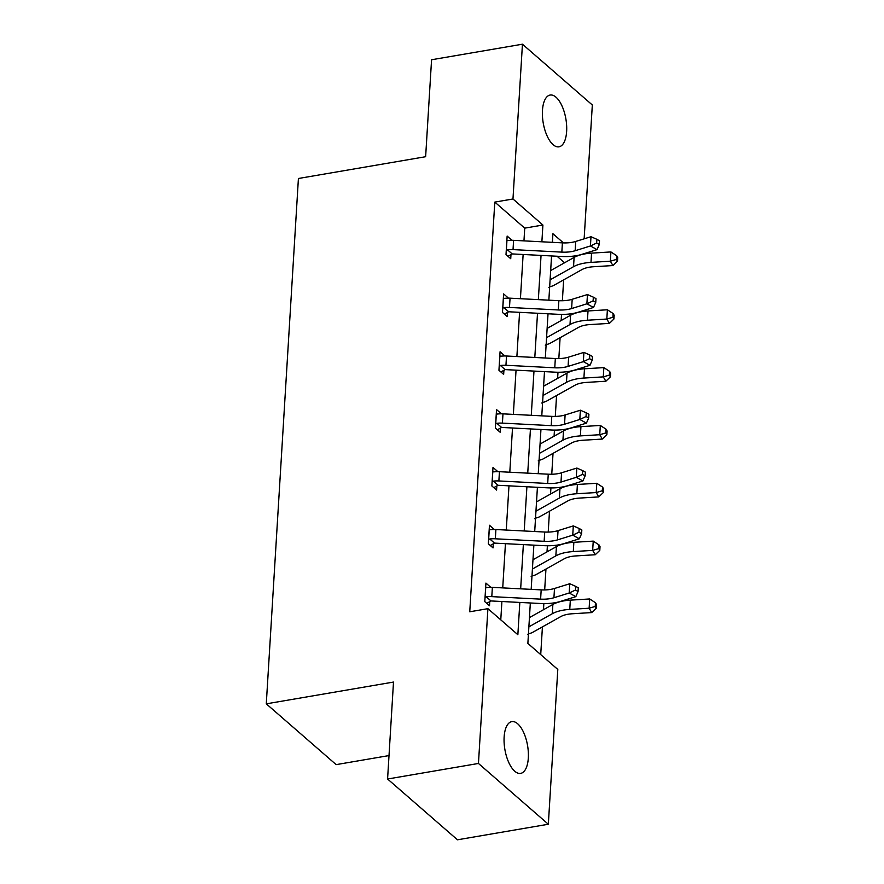 <?xml version="1.0" encoding="UTF-8"?>
<svg xmlns="http://www.w3.org/2000/svg" width="884" height="884" viewBox="0 0 884 884"><rect width="100%" height="100%" fill="white"/><g stroke="black" fill="none" stroke-linecap="round" stroke-linejoin="round"><path stroke-width="1.33" d="M504.134 736.991A26.255 11.503 -99.7 0 1 511.792 721.631A26.255 11.503 -99.7 0 1 528.312 758.019A26.255 11.503 -99.7 0 1 520.654 773.389A26.255 11.503 -99.7 0 1 504.134 736.991M542.467 110.423A26.255 11.503 -99.7 0 1 550.113 95.052A26.255 11.503 -99.7 0 1 566.633 131.451A26.255 11.503 -99.7 0 1 558.975 146.821A26.255 11.503 -99.7 0 1 542.467 110.423M389.004 755.577L336.163 764.627L266.283 703.841L298.416 178.491L425.635 156.711L431.569 59.758L522.444 44.2L592.324 104.986L584.136 238.835M540.721 654.602L542.422 626.878M543.472 609.717L543.848 603.595M544.677 589.926L545.958 569.042M547.008 551.881L547.384 545.76M548.213 532.091L549.494 511.206M550.544 494.046L550.92 487.924M551.76 474.255L553.03 453.37M554.08 436.21L554.456 430.088M555.296 416.419L556.566 395.535M557.616 378.374L557.992 372.252M558.832 358.584L560.102 337.699M561.152 320.527L561.528 314.417M562.368 300.748L563.649 279.852M530.334 602.976L527.87 643.419L557.804 669.453L548.334 824.242L478.454 763.456L487.913 608.667L517.858 634.712L519.825 602.435M478.454 763.456L387.579 779.014L457.459 839.8L548.334 824.242M493.449 529.494L494.178 529.361L489.46 525.262L488.322 543.793L493.04 547.903L493.294 543.737M500.532 413.811L501.25 413.69L496.532 409.579L495.394 428.121L500.123 432.232L500.377 428.066M507.604 298.14L508.333 298.018L503.604 293.908L502.477 312.45L507.195 316.549L507.449 312.383M500.775 619.861L501.902 601.518M502.731 587.893L505.438 543.671M506.267 530.057L508.974 485.835M509.803 472.222L512.51 428M513.35 414.386L516.046 370.164M516.886 356.55L519.582 312.328M520.422 298.715L523.129 254.493M523.958 240.868L524.731 228.138L494.797 202.105L469.747 611.783L487.913 608.667M511.14 240.304L511.869 240.183L507.14 236.072L506.013 254.603L510.731 258.714L510.985 254.548M504.068 355.976L504.786 355.854L500.068 351.744L498.941 370.286L503.659 374.385L503.913 370.23M496.985 471.647L497.714 471.526L492.996 467.415L491.858 485.957L496.587 490.067L496.841 485.902M489.913 587.33L490.642 587.197L485.924 583.097L484.786 601.628L489.504 605.739L489.758 601.573M387.579 779.014L393.502 682.061L266.283 703.841M494.797 202.105L512.974 198.988L522.444 44.2M563.451 242.901L552.92 233.73L552.401 242.338M551.561 255.951L548.853 300.173M548.025 313.787L545.317 358.009M544.489 371.634L541.782 415.845M540.953 429.469L538.245 473.691M537.417 487.305L534.709 531.527M533.87 545.141L531.173 589.363M541.881 241.796L542.909 225.022L512.974 198.988M520.665 588.821L523.361 544.599M524.201 530.986L526.908 486.764M527.737 473.15L530.444 428.928M531.273 415.303L533.98 371.092M534.809 357.467L537.516 313.245M538.345 299.632L541.052 255.41M564.556 262.769L557.042 256.238M524.731 228.138L542.909 225.022M506.267 250.448L507.46 249.796A14.354 6.1 3.5 0 1 513.029 249.608L561.837 252.117A20.509 8.707 -176.5 0 0 575.153 250.725L590.424 245.973L590.987 236.702L575.716 241.454L575.153 250.725M575.716 241.454A20.509 8.707 -176.5 0 1 562.401 242.857L513.593 240.338A14.354 6.1 3.5 0 0 508.024 240.525L506.886 240.238M596.645 243.023L599.297 244.481L599.518 240.78L596.866 239.31L596.645 243.023L590.424 245.973L597.054 249.631L581.771 254.382A30.774 13.061 3.5 0 1 561.804 256.482L512.996 253.962A4.1 1.746 -176.5 0 0 512.245 253.962L507.935 256.283M507.46 249.796L512.245 253.962M597.054 249.631L599.297 244.481M596.866 239.31L590.987 236.702M549.693 286.538L549.903 286.725A14.354 6.1 -176.5 0 0 554.014 285.256L581.937 269.609A20.509 8.707 3.5 0 1 593.573 266.736L612.944 265.554L610.358 261.2L590.987 262.382A30.774 13.061 -176.5 0 0 573.539 266.692L550.102 279.819M616.457 259.41L617.496 261.156L617.717 257.443L616.689 255.708L616.457 259.41L610.358 261.2L610.921 251.94L591.551 253.122A30.774 13.061 -176.5 0 0 574.103 257.421L550.666 270.559M549.903 286.725L548.831 287.366M610.921 251.94L616.689 255.708M617.496 261.156L612.944 265.554M502.731 308.284L503.924 307.632A14.354 6.1 3.5 0 1 509.482 307.444L558.301 309.964A20.509 8.707 -176.5 0 0 571.616 308.56L586.888 303.809L587.451 294.538L572.18 299.289L571.616 308.56M572.18 299.289A20.509 8.707 -176.5 0 1 558.865 300.693L510.057 298.173A14.354 6.1 3.5 0 0 504.488 298.372L503.35 298.074M593.109 300.858L595.761 302.328L595.982 298.615L593.33 297.157L593.109 300.858L586.888 303.809L593.507 307.466L578.235 312.218A30.774 13.061 3.5 0 1 558.268 314.317L509.449 311.809A4.1 1.746 -176.5 0 0 508.698 311.798L504.399 314.118M503.924 307.632L508.698 311.798M593.507 307.466L595.761 302.328M593.33 297.157L587.451 294.538M499.195 366.12L500.388 365.479A14.354 6.1 3.5 0 1 505.946 365.28L554.765 367.799A20.509 8.707 -176.5 0 0 568.081 366.396L583.352 361.644L583.915 352.373L568.644 357.125L568.081 366.396M568.644 357.125A20.509 8.707 -176.5 0 1 555.329 358.528L506.521 356.009A14.354 6.1 3.5 0 0 500.952 356.208L499.814 355.909M589.573 358.694L592.214 360.164L592.446 356.451L589.794 354.992L589.573 358.694L583.352 361.644L589.971 365.302L574.699 370.053A30.774 13.061 3.5 0 1 554.732 372.153L505.913 369.645A4.1 1.746 -176.5 0 0 505.162 369.634L500.863 371.965M500.388 365.479L505.162 369.634M589.971 365.302L592.214 360.164M589.794 354.992L583.915 352.373M546.157 344.373L546.367 344.561A14.354 6.1 -176.5 0 0 550.478 343.091L578.401 327.445A20.509 8.707 3.5 0 1 590.026 324.572L609.408 323.389L606.822 319.047L587.451 320.229A30.774 13.061 -176.5 0 0 570.003 324.527L546.566 337.666M612.921 317.257L613.949 318.991L614.181 315.29L613.142 313.544L612.921 317.257L606.822 319.047L607.385 309.776L588.015 310.958A30.774 13.061 -176.5 0 0 570.567 315.257L547.13 328.395M546.367 344.561L545.295 345.202M607.385 309.776L613.142 313.544M613.949 318.991L609.408 323.389M542.621 402.209L542.831 402.397A14.354 6.1 -176.5 0 0 546.942 400.927L574.865 385.28A20.509 8.707 3.5 0 1 586.49 382.407L605.871 381.225L603.286 376.882L583.904 378.065A30.774 13.061 -176.5 0 0 566.467 382.363L543.03 395.502M609.385 375.092L610.413 376.827L610.645 373.125L609.606 371.379L609.385 375.092L603.286 376.882L603.849 367.611L584.479 368.794A30.774 13.061 -176.5 0 0 567.031 373.092L543.594 386.231M542.831 402.397L541.759 403.038M603.849 367.611L609.606 371.379M610.413 376.827L605.871 381.225M495.648 423.955L496.841 423.314A14.354 6.1 3.5 0 1 502.41 423.116L551.229 425.635A20.509 8.707 -176.5 0 0 564.544 424.232L579.816 419.48L580.379 410.209L565.108 414.961L564.544 424.232M565.108 414.961A20.509 8.707 -176.5 0 1 551.793 416.364L502.974 413.856A14.354 6.1 3.5 0 0 497.416 414.043L496.278 413.745M586.037 416.53L588.678 417.999L588.91 414.287L586.258 412.828L586.037 416.53L579.816 419.48L586.435 423.138L571.163 427.889A30.774 13.061 3.5 0 1 551.196 429.989L502.377 427.48A4.1 1.746 -176.5 0 0 501.626 427.469L497.327 429.801M496.841 423.314L501.626 427.469M586.435 423.138L588.678 417.999M586.258 412.828L580.379 410.209M539.085 460.045L539.295 460.233A14.354 6.1 -176.5 0 0 543.395 458.774L571.329 443.116A20.509 8.707 3.5 0 1 582.954 440.243L602.336 439.072L599.75 434.718L580.368 435.9A30.774 13.061 -176.5 0 0 562.931 440.199L539.494 453.337M605.849 432.928L606.877 434.663L607.109 430.961L606.07 429.215L605.849 432.928L599.75 434.718L600.313 425.447L580.943 426.629A30.774 13.061 -176.5 0 0 563.495 430.928L540.058 444.066M539.295 460.233L538.223 460.873M600.313 425.447L606.07 429.215M606.877 434.663L602.336 439.072M492.112 481.791L493.305 481.15A14.354 6.1 3.5 0 1 498.874 480.951L547.693 483.471A20.509 8.707 -176.5 0 0 560.997 482.067L576.28 477.316L576.843 468.045L561.572 472.796L560.997 482.067M561.572 472.796A20.509 8.707 -176.5 0 1 548.257 474.2L499.438 471.691A14.354 6.1 3.5 0 0 493.88 471.879L492.742 471.581M582.49 474.377L585.142 475.835L585.374 472.122L582.722 470.664L582.49 474.377L576.28 477.316L582.899 480.973L567.627 485.725A30.774 13.061 3.5 0 1 547.66 487.835L498.841 485.316A4.1 1.746 -176.5 0 0 498.09 485.305L493.791 487.637M493.305 481.15L498.09 485.305M582.899 480.973L585.142 475.835M582.722 470.664L576.843 468.045M535.538 517.88L535.759 518.068A14.354 6.1 -176.5 0 0 539.859 516.61L567.793 500.952A20.509 8.707 3.5 0 1 579.418 498.09L598.788 496.907L596.214 492.554L576.832 493.736A30.774 13.061 -176.5 0 0 559.384 498.035L535.958 511.173M602.302 490.764L603.341 492.51L603.573 488.797L602.534 487.062L602.302 490.764L596.214 492.554L596.777 483.283L577.396 484.465A30.774 13.061 -176.5 0 0 559.959 488.764L536.522 501.902M535.759 518.068L534.687 518.709M596.777 483.283L602.534 487.062M603.341 492.51L598.788 496.907M488.576 539.627L489.769 538.986A14.354 6.1 3.5 0 1 495.338 538.798L544.146 541.306A20.509 8.707 -176.5 0 0 557.461 539.903L572.744 535.152L573.307 525.892L558.036 530.632L557.461 539.903M558.036 530.632A20.509 8.707 -176.5 0 1 544.721 532.035L495.902 529.527A14.354 6.1 3.5 0 0 490.333 529.715L489.206 529.417M578.954 532.212L581.606 533.671L581.838 529.969L579.186 528.499L578.954 532.212L572.744 535.152L579.363 538.809L564.091 543.561A30.774 13.061 3.5 0 1 544.113 545.671L495.305 543.152A4.1 1.746 -176.5 0 0 494.554 543.141L490.255 545.472M489.769 538.986L494.554 543.141M579.363 538.809L581.606 533.671M579.186 528.499L573.307 525.892M532.002 575.716L532.223 575.904A14.354 6.1 -176.5 0 0 536.323 574.445L564.246 558.787A20.509 8.707 3.5 0 1 575.882 555.926L595.252 554.743L592.667 550.389L573.296 551.572A30.774 13.061 -176.5 0 0 555.848 555.87L532.411 569.009M598.766 548.599L599.805 550.345L600.026 546.632L598.998 544.898L598.766 548.599L592.667 550.389L593.241 541.118L573.86 542.301A30.774 13.061 -176.5 0 0 556.423 546.61L532.986 559.738M532.223 575.904L531.151 576.556M593.241 541.118L598.998 544.898M599.805 550.345L595.252 554.743M485.04 597.462L486.233 596.822A14.354 6.1 3.5 0 1 491.802 596.634L540.61 599.142A20.509 8.707 -176.5 0 0 553.925 597.739L569.197 592.998L569.771 583.727L554.5 588.479L553.925 597.739M554.5 588.479A20.509 8.707 -176.5 0 1 541.185 589.882L492.366 587.363A14.354 6.1 3.5 0 0 486.797 587.551L485.67 587.263M575.418 590.048L578.07 591.506L578.291 587.805L575.65 586.335L575.418 590.048L569.197 592.998L575.827 596.656L560.555 601.396A30.774 13.061 3.5 0 1 540.577 603.507L491.769 600.987A4.1 1.746 -176.5 0 0 491.018 600.976L486.708 603.308M486.233 596.822L491.018 600.976M575.827 596.656L578.07 591.506M575.65 586.335L569.771 583.727M528.466 633.563L528.687 633.74A14.354 6.1 -176.5 0 0 532.787 632.281L560.71 616.623A20.509 8.707 3.5 0 1 572.346 613.761L591.716 612.579L589.131 608.225L569.76 609.408A30.774 13.061 -176.5 0 0 552.312 613.717L528.875 626.844M595.23 606.435L596.269 608.181L596.49 604.468L595.462 602.733L595.23 606.435L589.131 608.225L589.705 598.965L570.324 600.137A30.774 13.061 -176.5 0 0 552.876 604.446L529.45 617.584M528.687 633.74L527.615 634.392M589.705 598.965L595.462 602.733M596.269 608.181L591.716 612.579M506.963 240.249L506.344 250.404M562.401 242.857L561.837 252.117M513.593 240.338L513.029 249.608M590.987 262.382L591.551 253.122M573.539 266.692L574.103 257.421M503.427 298.085L502.797 308.24M558.865 300.693L558.301 309.964M510.057 298.173L509.482 307.444M499.891 355.932L499.261 366.075M555.329 358.528L554.765 367.799M506.521 356.009L505.946 365.28M587.451 320.229L588.015 310.958M570.003 324.527L570.567 315.257M583.904 378.065L584.479 368.794M566.467 382.363L567.031 373.092M496.344 413.767L495.725 423.911M551.793 416.364L551.229 425.635M502.974 413.856L502.41 423.116M580.368 435.9L580.943 426.629M562.931 440.199L563.495 430.928M492.808 471.603L492.189 481.747M548.257 474.2L547.693 483.471M499.438 471.691L498.874 480.951M576.832 493.736L577.396 484.465M559.384 498.035L559.959 488.764M489.272 529.439L488.653 539.583M544.721 532.035L544.146 541.306M495.902 529.527L495.338 538.798M573.296 551.572L573.86 542.301M555.848 555.87L556.423 546.61M485.736 587.274L485.117 597.429M541.185 589.882L540.61 599.142M492.366 587.363L491.802 596.634M569.76 609.408L570.324 600.137M552.312 613.717L552.876 604.446"/></g></svg>
